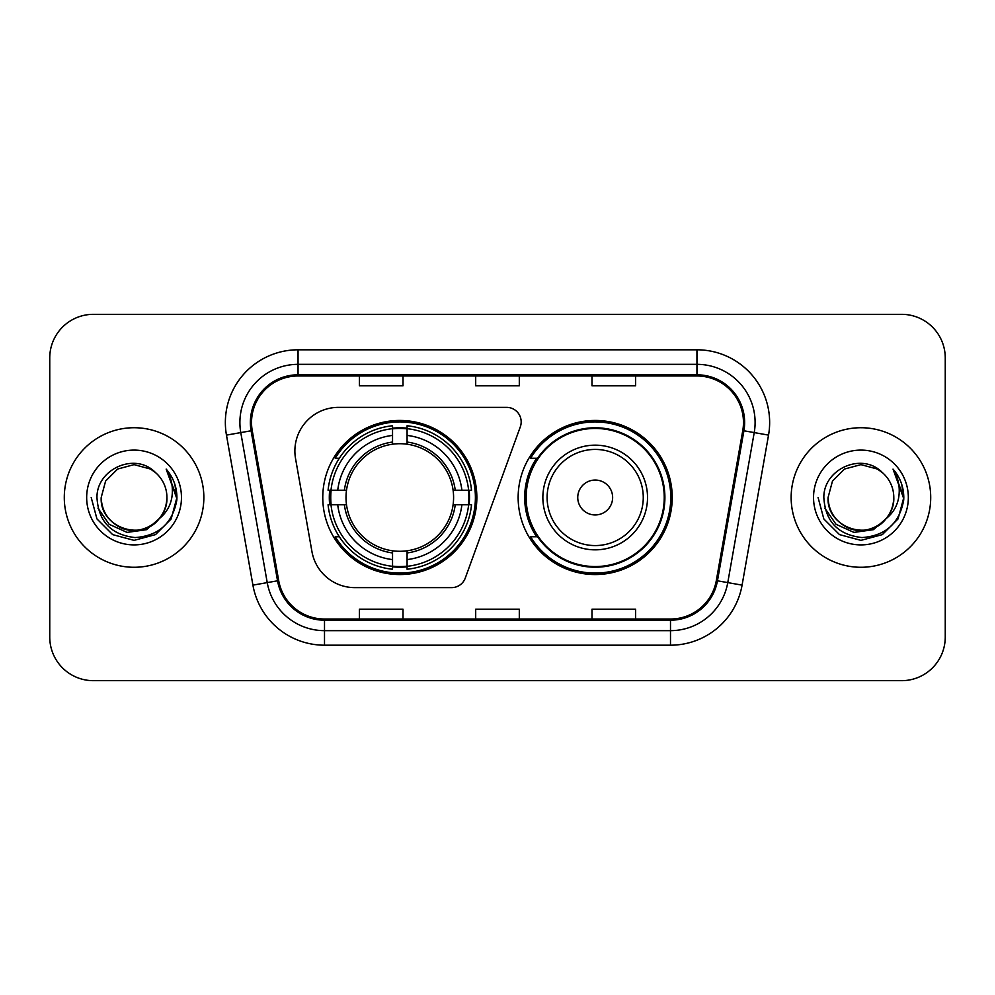 <?xml version="1.0" encoding="UTF-8"?>
<svg xmlns="http://www.w3.org/2000/svg" width="995" height="995" viewBox="0 0 995 995"><rect width="100%" height="100%" fill="white"/><g stroke="black" fill="none" stroke-linecap="round" stroke-linejoin="round"><path stroke-width="1.49" d="M294.881 450.984A43.606 43.606 0 0 0 295.54 458.558L311.945 551.591A43.606 43.606 0 0 0 354.892 587.635L451.606 587.635A14.539 14.539 0 0 0 465.274 578.07L520.298 426.88A14.539 14.539 0 0 0 506.642 407.365L338.487 407.365A43.606 43.606 0 0 0 294.881 450.984M518.146 497.5A77.05 77.05 0 0 0 595.197 574.55A77.05 77.05 0 0 0 672.234 497.5A77.05 77.05 0 0 0 595.197 420.45A77.05 77.05 0 0 0 518.146 497.5M322.766 497.5A77.05 77.05 0 0 0 399.803 574.55A77.05 77.05 0 0 0 476.854 497.5A77.05 77.05 0 0 0 399.803 420.45A77.05 77.05 0 0 0 322.766 497.5M329.681 504.763A70.508 70.508 0 0 1 329.681 490.236M536.616 536.753A70.508 70.508 0 0 1 536.616 458.247M49.75 357.939L49.75 637.061A43.606 43.606 0 0 0 93.356 680.667L901.644 680.667A43.606 43.606 0 0 0 945.25 637.061L945.25 357.939A43.606 43.606 0 0 0 901.644 314.333L93.356 314.333A43.606 43.606 0 0 0 49.75 357.939L49.75 637.061M64.289 497.5A69.774 69.774 0 0 0 134.064 567.274A69.774 69.774 0 0 0 203.851 497.5A69.774 69.774 0 0 0 134.064 427.726A69.774 69.774 0 0 0 64.289 497.5A69.774 69.774 0 0 0 134.064 567.274A69.774 69.774 0 0 0 203.851 497.5A69.774 69.774 0 0 0 134.064 427.726A69.774 69.774 0 0 0 64.289 497.5M791.149 497.5A69.774 69.774 0 0 0 860.936 567.274A69.774 69.774 0 0 0 930.711 497.5A69.774 69.774 0 0 0 860.936 427.726A69.774 69.774 0 0 0 791.149 497.5A69.774 69.774 0 0 0 860.936 567.274A69.774 69.774 0 0 0 930.711 497.5A69.774 69.774 0 0 0 860.936 427.726A69.774 69.774 0 0 0 791.149 497.5M251.524 422.489A46.516 46.516 0 0 1 298.052 375.973L696.948 375.973A46.516 46.516 0 0 1 742.768 430.561L716.313 580.595A46.516 46.516 0 0 1 670.493 619.027L324.507 619.027A46.516 46.516 0 0 1 278.687 580.595L252.232 430.561A46.516 46.516 0 0 1 251.524 422.489M250.367 422.489A47.685 47.685 0 0 0 251.088 430.773L277.543 580.794A47.685 47.685 0 0 0 324.507 620.196L670.493 620.196A47.685 47.685 0 0 0 717.457 580.794L743.912 430.773A47.685 47.685 0 0 0 696.948 374.804L298.052 374.804A47.685 47.685 0 0 0 250.367 422.489M226.462 435.113A72.685 72.685 0 0 1 298.052 349.805L696.948 349.805A72.685 72.685 0 0 1 768.538 435.113L742.083 585.135A72.685 72.685 0 0 1 670.493 645.195L324.507 645.195A72.685 72.685 0 0 1 252.917 585.135L226.462 435.113L240.778 432.589A58.145 58.145 0 0 1 298.052 364.344L696.948 364.344A58.145 58.145 0 0 1 754.222 432.589L727.768 582.61A58.145 58.145 0 0 1 670.493 630.656L324.507 630.656A58.145 58.145 0 0 1 267.232 582.61L240.778 432.589A58.145 58.145 0 0 1 239.894 422.489M901.644 314.333L93.356 314.333M93.356 680.667L901.644 680.667M945.25 637.061L945.25 357.939M475.697 375.973L475.697 385.811L519.303 385.811L519.303 375.973M359.394 375.973L359.394 385.811L403.012 385.811L403.012 375.973M591.988 375.973L591.988 385.811L635.606 385.811L635.606 375.973M519.303 619.027L519.303 609.189L475.697 609.189L475.697 619.027M403.012 619.027L403.012 609.189L359.394 609.189L359.394 619.027M635.606 619.027L635.606 609.189L591.988 609.189L591.988 619.027M159.25 518.619C141.8 542.188 99.488 527.114 101.204 497.5C101.652 509.888 107.124 519.378 117.634 525.957C138.118 539.079 168.055 521.803 166.924 497.5C166.488 509.888 161.003 519.378 150.494 525.957C130.009 539.079 100.085 521.803 101.204 497.5L105.607 481.07L117.634 469.043L134.064 464.64L150.494 469.043L155.593 472.675C135.432 451.531 96.602 468.943 96.963 497.5C98.443 521.492 111.166 534.85 135.121 537.561C158.715 535.857 172.62 523.32 176.849 499.963L176.923 497.5C176.799 486.717 173.217 477.252 166.165 469.105C171.526 477.898 173.416 487.363 171.836 497.5C170.294 506.119 166.103 513.159 159.25 518.619A32.86 32.86 0 0 0 166.924 497.5C168.055 521.803 138.118 539.079 117.634 525.957C107.124 519.378 101.652 509.888 101.204 497.5L105.607 481.07L117.634 469.043M166.924 497.5A32.86 32.86 0 0 0 155.593 472.675M161.339 516.853L146.501 529.688L127.061 532.4L109.164 524.303L97.983 508.159M86.665 497.5A47.399 47.399 0 0 0 134.064 544.899A47.399 47.399 0 0 0 181.463 497.5A47.399 47.399 0 0 0 134.064 450.101A47.399 47.399 0 0 0 86.665 497.5M166.165 469.105L176.899 498.744L174.909 484.515L176.899 498.744L174.909 484.515L176.899 498.744L166.488 469.466L176.899 498.744L166.488 469.466L176.923 497.5L171.177 518.93L155.494 534.613L134.064 540.36L112.634 534.613L96.95 518.93L91.204 497.5M166.488 469.466L176.899 498.769M407.079 566.317L407.079 569.24A72.1 72.1 0 0 0 471.543 504.763L468.62 504.763A69.202 69.202 0 0 1 407.079 566.317L407.079 559.588A62.511 62.511 0 0 0 461.891 504.763L453.098 504.763A53.792 53.792 0 0 0 407.079 444.205L407.079 428.683A69.202 69.202 0 0 1 468.62 490.236L471.543 490.236A72.1 72.1 0 0 0 407.079 425.76L407.079 428.683M330.999 504.763L328.076 504.763A72.1 72.1 0 0 0 392.54 569.24L392.54 566.317A69.202 69.202 0 0 1 330.999 504.763L337.728 504.763A62.511 62.511 0 0 0 392.54 559.588L392.54 550.795A53.792 53.792 0 0 0 453.098 504.763L455.25 504.763A55.919 55.919 0 0 1 407.079 552.946L407.079 559.588M392.54 428.683L392.54 425.76A72.1 72.1 0 0 0 328.076 490.236L330.999 490.236A69.202 69.202 0 0 1 392.54 428.683L392.54 435.412A62.511 62.511 0 0 0 337.728 490.236L346.509 490.236A53.792 53.792 0 0 0 392.54 550.795L392.54 552.946A55.919 55.919 0 0 1 344.369 504.763L337.728 504.763M331.136 504.763A69.053 69.053 0 0 1 331.136 490.236M407.079 428.833A69.053 69.053 0 0 0 392.54 428.833M468.483 490.236A69.053 69.053 0 0 1 468.483 504.763M468.62 490.236L461.891 490.236A62.511 62.511 0 0 0 407.079 435.412M461.891 504.763L468.62 504.763M392.54 559.588L392.54 566.317M453.098 490.236L461.891 490.236M407.079 550.882L407.079 552.946M392.54 550.795A53.792 53.792 0 0 1 346.509 504.763L344.369 504.763M407.079 566.167A69.053 69.053 0 0 1 392.54 566.167M337.728 490.236L330.999 490.236M392.54 444.118L392.54 435.412M407.079 444.205A53.792 53.792 0 0 0 346.509 490.236L344.369 490.236A55.919 55.919 0 0 1 392.54 442.054M407.079 444.118L407.079 442.054A55.919 55.919 0 0 1 455.25 490.236M339.32 458.247L335.203 458.247A75.595 75.595 0 0 1 475.399 497.5A75.595 75.595 0 0 1 335.203 536.753L339.32 536.753M612.634 497.5A17.45 17.45 0 0 0 595.197 480.05A17.45 17.45 0 0 0 577.747 497.5A17.45 17.45 0 0 0 595.197 514.95A17.45 17.45 0 0 0 612.634 497.5M647.521 497.5A52.337 52.337 0 0 0 595.197 445.163A52.337 52.337 0 0 0 542.86 497.5A52.337 52.337 0 0 0 595.197 549.837A52.337 52.337 0 0 0 647.521 497.5A52.337 52.337 0 0 1 595.197 549.837A52.337 52.337 0 0 1 542.86 497.5M664.237 497.5A69.053 69.053 0 0 0 595.197 428.447A69.053 69.053 0 0 0 526.144 497.5A69.053 69.053 0 0 0 595.197 566.553A69.053 69.053 0 0 0 664.237 497.5M670.779 497.5A75.595 75.595 0 0 1 530.584 536.753L537.586 536.753A69.7 69.7 0 0 0 664.896 497.662A69.7 69.7 0 0 0 537.586 458.247L530.584 458.247A75.595 75.595 0 0 1 670.779 497.5M893.796 497.5C894.915 521.803 864.991 539.079 844.506 525.957C833.997 519.378 828.512 509.888 828.076 497.5L832.479 481.07L844.506 469.043L860.936 464.64L877.366 469.043L882.465 472.675C862.292 451.531 823.462 468.943 823.835 497.5C825.315 521.492 838.026 534.85 861.993 537.561C885.587 535.857 899.492 523.32 903.721 499.963L903.796 497.5C903.671 486.717 900.077 477.252 893.025 469.105C898.398 477.898 900.276 487.363 898.696 497.5C897.167 506.119 892.975 513.159 886.122 518.619A32.86 32.86 0 0 0 893.796 497.5C893.348 509.888 887.876 519.378 877.366 525.957C856.882 539.079 826.944 521.803 828.076 497.5L832.479 481.07L844.506 469.043L860.936 464.64L877.366 469.043L882.465 472.675A32.86 32.86 0 0 1 893.796 497.5C894.915 521.803 864.991 539.079 844.506 525.957C833.997 519.378 828.512 509.888 828.076 497.5C826.36 527.114 868.672 542.188 886.122 518.619M888.212 516.853L873.374 529.688L853.934 532.4L836.036 524.303L824.855 508.159M813.537 497.5A47.399 47.399 0 0 0 860.936 544.899A47.399 47.399 0 0 0 908.336 497.5A47.399 47.399 0 0 0 860.936 450.101A47.399 47.399 0 0 0 813.537 497.5M893.025 469.105L903.771 498.744L901.781 484.515L903.771 498.744L901.781 484.515L903.771 498.744L893.348 469.466L903.771 498.744L893.348 469.466L903.796 497.5L898.05 518.93L882.366 534.613L860.936 540.36L839.506 534.613L823.823 518.93L818.077 497.5M893.348 469.466L903.771 498.769M696.948 349.805L696.948 374.804M240.778 432.589L251.088 430.773M324.507 645.195L324.507 620.196M670.493 620.196L670.493 645.195M717.457 580.794L742.083 585.135M252.917 585.135L277.543 580.794M743.912 430.773L768.538 435.113M298.052 349.805L298.052 374.804M407.079 550.795A53.792 53.792 0 0 0 453.098 504.763M469.13 504.763A69.7 69.7 0 0 0 469.13 490.236M407.079 428.173A69.7 69.7 0 0 0 392.54 428.173M392.54 566.827A69.7 69.7 0 0 0 407.079 566.827M643.268 497.5A48.071 48.071 0 0 0 595.197 449.429A48.071 48.071 0 0 0 547.113 497.5A48.071 48.071 0 0 0 595.197 545.571A48.071 48.071 0 0 0 643.268 497.5"/></g></svg>
